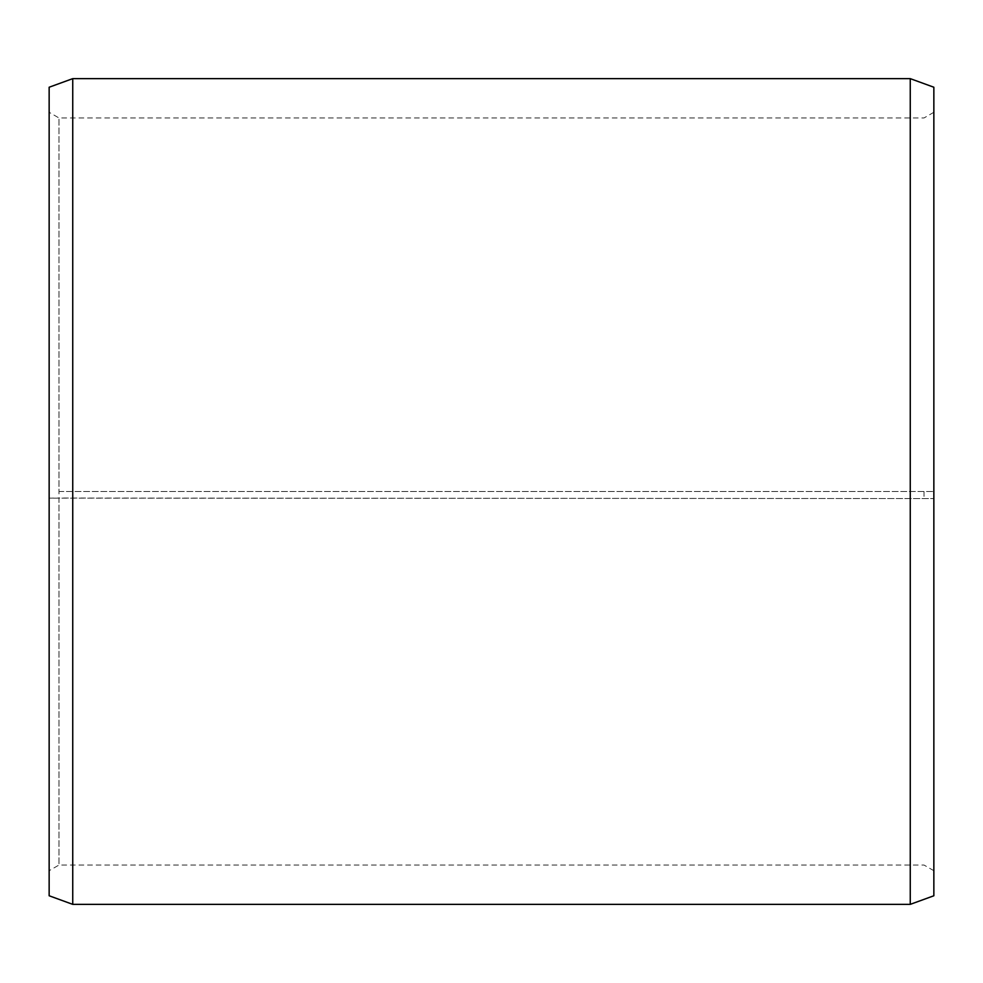 <?xml version="1.0" encoding="UTF-8"?>
<svg xmlns="http://www.w3.org/2000/svg" width="983" height="983" viewBox="0 0 983 983"><rect width="100%" height="100%" fill="white"/><g stroke="black" fill="none" stroke-linecap="round" stroke-linejoin="round"><path stroke-width="0.74" stroke-dasharray="4.92 3.69" d="M58.98 491.5L933.85 491.5L58.98 491.5L58.98 117.96L58.98 865.04L58.98 498.025L49.15 498.123L933.85 498.553L58.98 498.025M924.02 491.5L924.02 498.025M933.85 87.229L933.85 498.123M910.258 491.5L910.258 78.64M72.742 491.5L72.742 78.64M933.85 870.717L924.02 865.04L58.98 865.04L49.15 870.717L49.15 87.229M49.15 870.717L49.15 498.123M49.15 895.771L49.15 498.553M72.742 904.36L72.742 498.7M910.258 904.36L910.258 498.7M933.85 895.771L933.85 498.553M933.85 112.283L924.02 117.96L58.98 117.96L49.15 112.283"/><path stroke-width="1.47" d="M933.85 87.229L933.85 895.771L910.258 904.36L910.258 78.64L933.85 87.229M72.742 904.36L49.15 895.771L49.15 87.229L72.742 78.64L72.742 904.36L910.258 904.36M72.742 78.64L910.258 78.64"/></g></svg>
